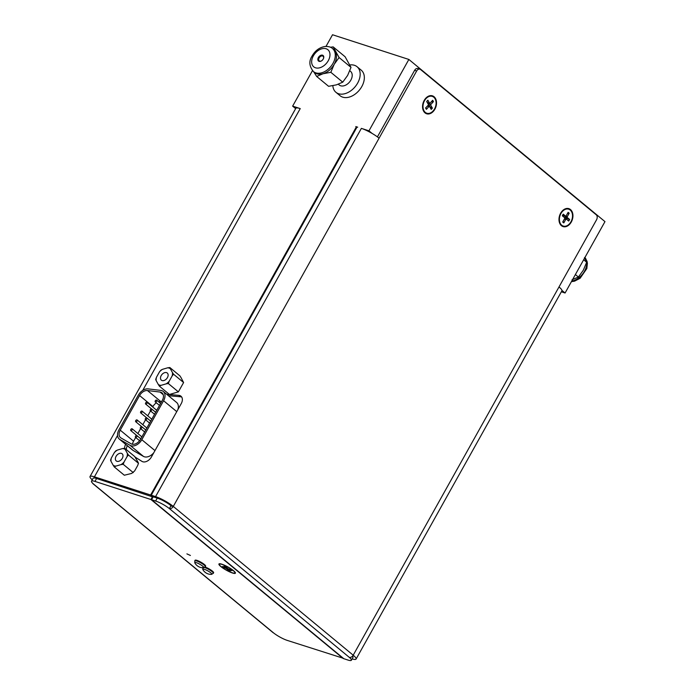 <?xml version="1.0" encoding="UTF-8"?>
<svg xmlns="http://www.w3.org/2000/svg" width="695" height="695" viewBox="0 0 695 695"><rect width="100%" height="100%" fill="white"/><g stroke="black" fill="none" stroke-linecap="round" stroke-linejoin="round"><path stroke-width="1.04" d="M584.469 257.567L586.667 262.258L583.287 270.268L578.405 277.036L575.391 274.551M586.667 262.258L583.652 259.765M578.405 277.036L572.081 279.738M155.619 501.026L157.244 498.115L153.187 496.803L151.562 499.714L155.619 501.026A11.311 2.163 29.2 0 1 169.389 508.592L170.831 506.003L173.29 506.42A14.326 2.737 29.2 0 0 155.567 496.612L361.374 128.375L368.967 130.834L408.86 59.449L604.971 221.618L565.078 293.003L561.351 291.796M338.309 84.243L339.256 85.025A8.861 6.02 -50.4 0 0 340.663 85.78A8.861 6.02 -50.4 0 0 350.245 81.098A8.861 6.02 -50.4 0 0 350.549 71.368L349.811 70.76M332.844 85.702A16.584 11.268 -50.4 0 0 335.92 92.287A16.584 11.268 -50.4 0 0 338.552 93.721A16.584 11.268 -50.4 0 0 356.492 84.946A16.584 11.268 -50.4 0 0 357.065 66.729A16.584 11.268 -50.4 0 0 349.976 64.939M357.065 66.729L361.226 70.169A16.584 11.268 129.6 0 1 360.662 88.395A16.584 11.268 129.6 0 1 342.713 97.161A16.584 11.268 129.6 0 1 340.09 95.736L335.92 92.287M313.671 71.75L316.668 76.45L322.993 73.757L330.829 72.306L334.208 64.296L339.091 57.529L351.01 67.389L345.102 56.755L333.183 46.895L330.394 47.251M339.091 57.529L333.183 46.895M316.668 76.45L328.587 86.31L336.423 84.86L342.748 82.166L330.829 72.306M351.01 67.389L347.63 75.399L342.748 82.166M332.497 48.554L333.696 49.536A14.934 10.147 129.6 0 1 335.381 51.586A14.934 10.147 129.6 0 1 334.208 64.296A14.934 10.147 129.6 0 1 322.993 73.757A14.934 10.147 129.6 0 1 314.653 72.558L313.462 71.576C309.31 66.442 308.762 61.386 311.838 56.425C314.983 50.709 319.422 47.39 325.156 46.478C328.648 46.365 331.098 47.06 332.497 48.554A14.934 10.147 129.6 0 1 334.191 50.605A14.934 10.147 129.6 0 1 329.5 67.971A14.934 10.147 129.6 0 1 313.462 71.576M322.384 60.178A2.989 2.033 129.6 0 1 322.975 59.457M321.794 60.691A2.989 2.033 129.6 0 1 319.248 60.865A2.989 2.033 129.6 0 1 319.587 57.259A2.989 2.033 129.6 0 1 323.062 56.252A2.989 2.033 129.6 0 1 323.401 56.66A2.989 2.033 129.6 0 1 323.366 58.78M323.514 56A3.588 2.441 129.6 0 1 323.418 58.667A3.588 2.441 129.6 0 1 321.689 60.76A3.588 2.441 129.6 0 1 318.023 60.352A3.588 2.441 129.6 0 1 319.7 55.965A3.588 2.441 129.6 0 1 323.514 56M155.567 496.612L151.267 495.214L152.97 496.63L150.633 495.014L94.433 476.831A14.326 2.737 29.2 0 0 90.029 476.535L295.827 108.307A14.326 2.737 29.2 0 1 300.231 108.594L142.736 390.399M92.244 479.837A14.326 2.737 29.2 0 1 90.029 476.535M361.374 128.375A14.326 2.737 29.2 0 1 372.094 133.423A14.326 2.737 29.2 0 1 379.088 138.183L173.29 506.42L353.199 655.194A14.326 2.737 29.2 0 1 356.083 659.068A14.326 2.737 29.2 0 1 352.113 658.912M92.565 483.147A3.397 2.302 -50.4 0 0 93.026 483.763A3.397 2.302 -50.4 0 0 93.564 484.059A11.311 2.163 29.2 0 1 91.497 481.175L93.121 478.264A11.311 2.163 29.2 0 1 96.596 478.499L153.065 497.021M157.244 498.115A11.311 2.163 29.2 0 1 171.013 505.682M352.556 656.089A11.311 2.163 29.2 0 1 352.99 657.34L351.366 660.25A11.311 2.163 29.2 0 1 347.891 660.024L343.834 658.712L151.562 499.714M228.907 569.883L228.794 570.638A5.708 1.095 -150.8 0 0 230.271 571.221L228.516 569.448L231.887 570.708A5.708 1.095 -150.8 0 0 231.07 569.909L228.03 568.701L225.519 566.547A5.708 1.095 -150.8 0 0 224.033 565.965L225.788 567.745L222.417 566.477A5.708 1.095 -150.8 0 0 223.234 567.276L223.781 567.016M356.9 127.437L355.953 126.655A0.938 0.643 129.6 0 0 355.797 126.577L357.699 127.185A0.938 0.643 129.6 0 0 356.613 127.793L151.267 495.214M565.061 215.997A0.964 0.686 107.9 0 0 565.209 217.153L566.477 218.195A3.961 2.806 -72.1 0 1 566.06 219.021M562.768 215.137L563.332 215.598A0.964 0.686 107.9 0 0 563.801 215.693M426.773 101.635L427.277 102.521A0.964 0.686 107.9 0 0 427.642 102.799L429.736 103.199A0.704 0.495 107.9 0 0 430.188 103.008L432.655 100.297A5.708 4.04 107.9 0 1 433.428 101.644L431.178 101.922M429.197 103.095L428.824 103.503A0.964 0.686 107.9 0 0 428.607 104.841L429.501 106.405A3.961 2.806 -72.1 0 1 429.467 106.465M429.736 103.199A0.704 0.495 107.9 0 1 429.467 102.999L427.885 100.228A5.708 4.04 107.9 0 0 426.687 101.54L428.276 104.302A0.704 0.495 107.9 0 1 428.12 105.275L425.644 107.968A5.708 4.04 107.9 0 0 426.417 109.315L425.913 108.142M563.037 221.436L563.81 222.887L565.704 219.49A0.704 0.495 107.9 0 1 566.442 219.212L568.684 221.071A5.708 4.04 107.9 0 0 569.605 219.429L566.477 218.195M569.605 219.429L567.355 217.578L565.209 217.153M563.81 222.887A5.708 4.04 107.9 0 1 562.724 221.992L564.627 218.595A0.704 0.495 107.9 0 0 564.566 217.665L562.324 215.815A5.708 4.04 107.9 0 1 563.245 214.164L565.478 216.032A0.704 0.495 107.9 0 0 566.216 215.754L568.11 212.357A5.708 4.04 107.9 0 1 569.196 213.252L567.294 216.649A0.704 0.495 107.9 0 0 567.355 217.578M368.967 130.834L372.094 133.423M295.644 108.629L292.638 106.135L300.231 108.594M408.86 59.449L332.531 34.75L326.007 46.417M312.481 70.629L292.638 106.135M379.088 138.183L416.644 71.003A3.77 2.667 -72.1 0 1 419.936 69.179L417.904 68.518A3.77 2.667 107.9 0 0 414.611 70.343L377.42 136.889M127.324 445.712A7.541 5.126 -50.4 0 0 126.368 449.656M181.699 397.036A7.541 5.126 -50.4 0 0 180.544 396.767L168.425 395.707M153.777 452.749A9.426 6.403 129.6 0 1 143.422 456.38L133.24 450.525A9.426 6.403 129.6 0 1 132.632 450.108L119.288 439.066A9.426 6.403 129.6 0 1 118.967 429.762L138.322 395.134A9.426 6.403 129.6 0 1 148.174 388.887L160.78 390.408A9.426 6.403 129.6 0 1 163.255 391.433A9.426 6.403 129.6 0 1 163.586 400.746L141.806 439.709A9.426 6.403 129.6 0 1 130.078 445.347L119.896 439.492A9.426 6.403 129.6 0 1 119.288 439.066M163.255 391.433L176.6 402.466A9.426 6.403 129.6 0 1 177.877 409.633M140.729 412.865A1.112 0.756 129.6 0 1 141.971 411.058A1.112 0.756 129.6 0 1 140.729 412.865M130.842 430.561A1.112 0.756 129.6 0 1 132.085 428.754A1.112 0.756 129.6 0 1 130.842 430.561M140.503 428.467A1.112 0.756 129.6 0 1 141.745 426.661A1.112 0.756 129.6 0 1 140.503 428.467M150.398 410.762A1.112 0.756 129.6 0 1 151.64 408.955A1.112 0.756 129.6 0 1 150.398 410.762M155.341 401.918A1.112 0.756 129.6 0 1 156.584 400.103A1.112 0.756 129.6 0 1 155.341 401.918M145.446 419.615A1.112 0.756 129.6 0 1 146.688 417.808A1.112 0.756 129.6 0 1 145.446 419.615M135.56 437.32A1.112 0.756 129.6 0 1 136.793 435.504A1.112 0.756 129.6 0 1 135.56 437.32M135.786 421.717A1.112 0.756 129.6 0 1 137.028 419.902A1.112 0.756 129.6 0 1 135.786 421.717M145.681 404.012A1.112 0.756 129.6 0 1 146.923 402.205A1.112 0.756 129.6 0 1 145.681 404.012M147.47 390.547L160.076 392.067A7.541 5.126 129.6 0 1 162.057 392.884A7.541 5.126 129.6 0 1 162.317 400.337L140.538 439.301A7.541 5.126 129.6 0 1 131.155 443.81L120.973 437.954A7.541 5.126 129.6 0 1 120.487 437.615A7.541 5.126 129.6 0 1 120.235 430.17L139.582 395.542A7.541 5.126 129.6 0 1 147.47 390.547L160.814 401.58A7.541 5.126 -50.4 0 0 158.625 401.788M161.57 401.675L160.814 401.58M135.673 437.459L133.579 441.203A7.541 5.126 -50.4 0 0 132.493 444.27M156.392 402.831A7.541 5.126 -50.4 0 0 152.926 406.575L152.7 406.983M150.511 410.91L147.757 415.836M145.559 419.763L142.805 424.688M140.616 428.607L137.862 433.532M205.086 567.033A6.029 1.155 29.2 0 1 212.409 571.125A6.029 1.155 29.2 0 1 213.626 572.75L213.322 573.305A6.029 1.155 -150.8 0 0 210.463 570.473A6.029 1.155 -150.8 0 0 204.512 567.494M204.417 564.514A6.029 1.155 29.2 0 1 205.633 566.147L205.329 566.694A6.029 1.155 -150.8 0 0 200.62 562.741A6.029 1.155 -150.8 0 0 194.791 560.804L195.104 560.257A6.029 1.155 29.2 0 1 198.822 561.117A6.029 1.155 29.2 0 1 204.417 564.514M169.832 367.525L170.301 368.68A9.938 6.75 -50.4 0 0 167.651 367.82L169.832 367.525L179.875 375.83L180.961 377.489L183.602 382.537L173.559 374.231L172.151 375.934A9.938 6.75 -50.4 0 0 172.464 372.572L173.559 374.231M160.901 370.14L162.465 369.34A9.938 6.75 -50.4 0 0 159.494 371.842L160.901 370.14M155.689 379.461L156.471 377.255A9.938 6.75 -50.4 0 0 156.158 380.617L155.689 379.461M159.407 386.177L158.321 384.509A9.938 6.75 -50.4 0 0 160.971 385.369L159.407 386.177L169.45 394.482L178.389 391.867L183.602 382.537M169.128 381.346L168.346 383.562L166.166 383.849A9.938 6.75 -50.4 0 0 169.128 381.346L172.151 375.934M178.389 391.867L168.346 383.562M168.121 375.482A4.639 3.154 129.6 0 1 165.427 379.817A4.639 3.154 129.6 0 1 161.362 380.165A4.639 3.154 129.6 0 1 161.883 374.588A4.639 3.154 129.6 0 1 167.269 373.024A4.639 3.154 129.6 0 1 168.121 375.482M166.166 383.849L160.971 385.369M158.321 384.509L156.158 380.617M156.471 377.255L159.494 371.842M162.465 369.34L167.651 367.82M170.301 368.68L172.464 372.572M115.77 450.89L117.333 450.091A9.938 6.75 -50.4 0 0 114.362 452.593L115.77 450.89M110.557 460.22L111.339 458.005A9.938 6.75 -50.4 0 0 111.026 461.367L110.557 460.22M114.275 466.927L113.189 465.268A9.938 6.75 -50.4 0 0 115.839 466.128L114.275 466.927L124.318 475.232L131.685 473.417L134.656 470.915L137.679 465.502L138.47 463.296L137.992 462.14L134.743 456.58L124.7 448.275L125.17 449.43A9.938 6.75 -50.4 0 0 122.52 448.57L124.7 448.275M123.215 464.312L121.034 464.607A9.938 6.75 -50.4 0 0 123.997 462.105L123.215 464.312L133.258 472.617M127.333 453.322L128.427 454.99L127.02 456.684A9.938 6.75 -50.4 0 0 127.333 453.322L125.17 449.43M138.47 463.296L128.427 454.99M121.399 453.375A4.639 3.154 129.6 0 1 122.138 453.774A4.639 3.154 129.6 0 1 121.608 459.352A4.639 3.154 129.6 0 1 116.23 460.915A4.639 3.154 129.6 0 1 116.386 455.824A4.639 3.154 129.6 0 1 121.399 453.375M127.02 456.684L123.997 462.105M121.034 464.607L115.839 466.128M113.189 465.268L111.026 461.367M111.339 458.005L114.362 452.593M117.333 450.091L122.52 448.57M419.936 69.179A3.77 2.667 -72.1 0 1 420.579 69.535L596.223 214.781A3.77 2.667 -72.1 0 1 596.553 219.776L558.997 286.957A14.326 2.737 29.2 0 1 561.951 290.414A14.326 2.737 29.2 0 1 561.89 290.84L356.083 659.068M424.211 100.401A9.426 6.681 -72.1 0 1 434.557 97.204A9.426 6.681 -72.1 0 1 433.871 110.722A9.426 6.681 -72.1 0 1 423.663 111.235A9.426 6.681 -72.1 0 1 424.211 100.401M432.073 96.318A8.861 6.272 107.9 0 0 431.882 96.257A8.861 6.272 107.9 0 0 424.202 100.454A8.861 6.272 107.9 0 0 423.629 110.722A8.861 6.272 107.9 0 0 426.426 113.111A8.861 6.272 107.9 0 0 426.617 113.172M560.63 213.217A9.426 6.681 -72.1 0 1 570.473 209.542A9.426 6.681 -72.1 0 1 571.29 222.026A9.426 6.681 -72.1 0 1 561.447 225.693A9.426 6.681 -72.1 0 1 560.63 213.217M568.501 209.134A8.861 6.272 107.9 0 0 568.31 209.073A8.861 6.272 107.9 0 0 560.04 214.434A8.861 6.272 107.9 0 0 561.343 225.093A8.861 6.272 107.9 0 0 562.854 225.927A8.861 6.272 107.9 0 0 563.046 225.988M558.997 286.957L353.199 655.194A3.397 2.302 129.6 0 1 349.298 657.366A11.311 2.163 29.2 0 1 351.366 660.25M173.29 506.42A3.397 2.302 129.6 0 1 169.389 508.592L349.298 657.366M429.501 106.405L432.386 108.081L430.796 105.319L428.607 104.841M433.428 101.644L430.952 104.346A0.704 0.495 107.9 0 0 430.796 105.319M432.386 108.081A5.708 4.04 107.9 0 1 431.187 109.393L429.606 106.613A0.704 0.495 107.9 0 0 428.885 106.604L427.425 106.031M426.417 109.315L428.885 106.604M435.061 98.768A8.861 6.272 -72.1 0 1 434.497 109.037A8.861 6.272 -72.1 0 1 426.808 113.233A8.861 6.272 -72.1 0 1 423.568 102.877A8.861 6.272 -72.1 0 1 432.264 96.379A8.861 6.272 -72.1 0 1 435.061 98.768M561.951 290.414L565.078 293.003M233.485 570.638A9.426 1.798 29.2 0 1 235.396 572.793A9.426 1.798 29.2 0 1 229.559 571.837A9.426 1.798 29.2 0 1 219.898 565.713A9.426 1.798 29.2 0 1 219.255 563.775A9.426 1.798 29.2 0 1 225.519 565.713A9.426 1.798 29.2 0 1 233.485 570.638M234.884 572.915A8.861 1.694 29.2 0 1 226.327 570.074A8.861 1.694 29.2 0 1 219.42 564.27A8.861 1.694 29.2 0 1 225.623 565.886A8.861 1.694 29.2 0 1 233.972 571.29A8.861 1.694 29.2 0 1 234.884 572.915L235.153 572.428A8.861 1.694 -150.8 0 0 235.179 572.376M219.724 563.732A8.861 1.694 -150.8 0 0 219.69 563.784L219.42 564.27M355.953 126.655A0.938 0.643 129.6 0 1 355.979 127.585L150.633 495.014M190.404 555.47L186.912 553.872L190.404 555.47M124.666 448.284A7.541 5.126 129.6 0 1 125.621 444.305M166.722 394.3L178.832 395.359A7.541 5.126 129.6 0 1 180.961 396.193A7.541 5.126 129.6 0 1 181.221 403.639L151.432 456.936A7.541 5.126 129.6 0 1 141.936 461.376L135.065 457.067M343.321 658.287L287.252 640.399A11.311 2.163 29.2 0 1 273.474 632.832L93.564 484.059M152.553 496.595L150.928 499.505L343.2 658.504M150.928 499.505L94.972 481.4L96.596 478.499M91.497 481.175A11.311 2.163 29.2 0 1 94.972 481.4M93.026 483.763L272.935 632.537A3.397 2.302 -50.4 0 0 273.474 632.832M561.716 225.215A8.861 6.272 -72.1 0 1 560.422 214.555A8.861 6.272 -72.1 0 1 568.692 209.195A8.861 6.272 -72.1 0 1 571.933 219.55A8.861 6.272 -72.1 0 1 563.237 226.049A8.861 6.272 -72.1 0 1 561.716 225.215M569.196 213.252L567.328 213.756M228.794 570.638L226.283 568.484L226.674 567.685M223.234 567.276L226.283 568.484M571.75 281.067A14.934 10.147 -50.4 0 0 584.478 271.259A14.934 10.147 -50.4 0 0 584.929 257.471L587.014 261.259L587.388 263.327L586.832 268.548L580.116 278.278L574.565 281.162L571.42 281.657M329.152 51.239A11.111 7.549 129.6 0 1 319.943 67.728A11.111 7.549 129.6 0 1 313.358 55.861A11.111 7.549 129.6 0 1 329.152 51.239M223.59 567.19A5.36 1.025 29.2 0 1 223.104 566.746M225.719 567.615L226.066 567.085M426.478 109.019A5.36 3.796 -72.1 0 1 426.157 108.594A5.36 3.796 -72.1 0 1 425.774 107.829M426.747 101.644A5.36 3.796 -72.1 0 1 427.868 100.436M429.467 102.999L427.277 102.521M569.257 219.238A5.36 3.796 -72.1 0 1 568.371 220.819M566.269 219.134L564.705 218.412M565.704 219.49L564.392 219.021M563.827 222.539A5.36 3.796 -72.1 0 1 562.846 221.766M163.238 394.682L160.076 392.067M133.579 441.203L120.235 430.17M152.926 406.575L139.582 395.542M154.976 450.603L141.806 439.709M176.756 411.64L163.586 400.746M143.422 456.38L130.078 445.347M133.24 450.525L119.896 439.492M202.836 569.553A9.426 9.426 0 0 0 211.48 574.383A5.186 0.99 -150.8 0 0 207.788 570.847A5.186 0.99 -150.8 0 0 202.836 569.553L202.792 567.415M194.843 562.941A9.426 9.426 0 0 0 203.487 567.772A5.186 0.99 -150.8 0 0 199.786 564.236A5.186 0.99 -150.8 0 0 194.843 562.941L194.791 560.804M414.611 70.343L416.644 71.003M432.09 107.803A5.36 3.796 -72.1 0 1 430.987 109.037M432.386 100.601A5.36 3.796 -72.1 0 1 433.063 101.818M430.952 104.346L428.824 103.503M355.979 127.585L356.492 128.01M178.832 395.359L180.544 396.767M117.551 435.461L94.433 476.831M567.294 216.649L565.791 216.11M565.478 216.032L563.332 215.598M562.403 215.876A5.36 3.796 -72.1 0 1 563.289 214.303M567.928 212.679A5.36 3.796 -72.1 0 1 568.875 213.495M229.776 570.734A5.36 1.025 29.2 0 1 228.759 570.317M227.117 568.988L227.491 568.423M225.788 567.745L226.17 567.19M566.364 219.16L564.714 218.395M151.788 419.172L141.971 411.058M146.549 417.721L140.555 412.769M141.893 436.868L132.085 428.754M136.654 435.426L130.66 430.466M145.75 429.97L141.745 426.661M144.647 431.942L140.329 428.372M155.645 412.274L151.64 408.955M154.542 414.246L150.216 410.667M160.588 403.421L156.584 400.103M159.485 405.394L155.167 401.823M150.702 421.118L146.688 417.808M149.599 423.099L145.272 419.519M140.807 438.823L136.793 435.504M139.599 440.708L135.377 437.224M146.845 428.024L137.028 419.902M141.598 426.574L135.612 421.622M156.731 410.319L146.923 402.205M151.493 408.868L145.498 403.917M211.48 574.383L213.322 573.305M203.487 567.772L205.329 566.694M426.73 101.696L427.894 100.419M426.157 108.594L425.74 107.725M429.423 106.439L427.764 105.666M565.643 216.11L563.549 215.711M562.411 215.902L563.315 214.295M224.094 565.991L225.554 566.573M231.001 569.865L231.774 570.621M228.516 569.448L228.724 568.979"/></g></svg>
